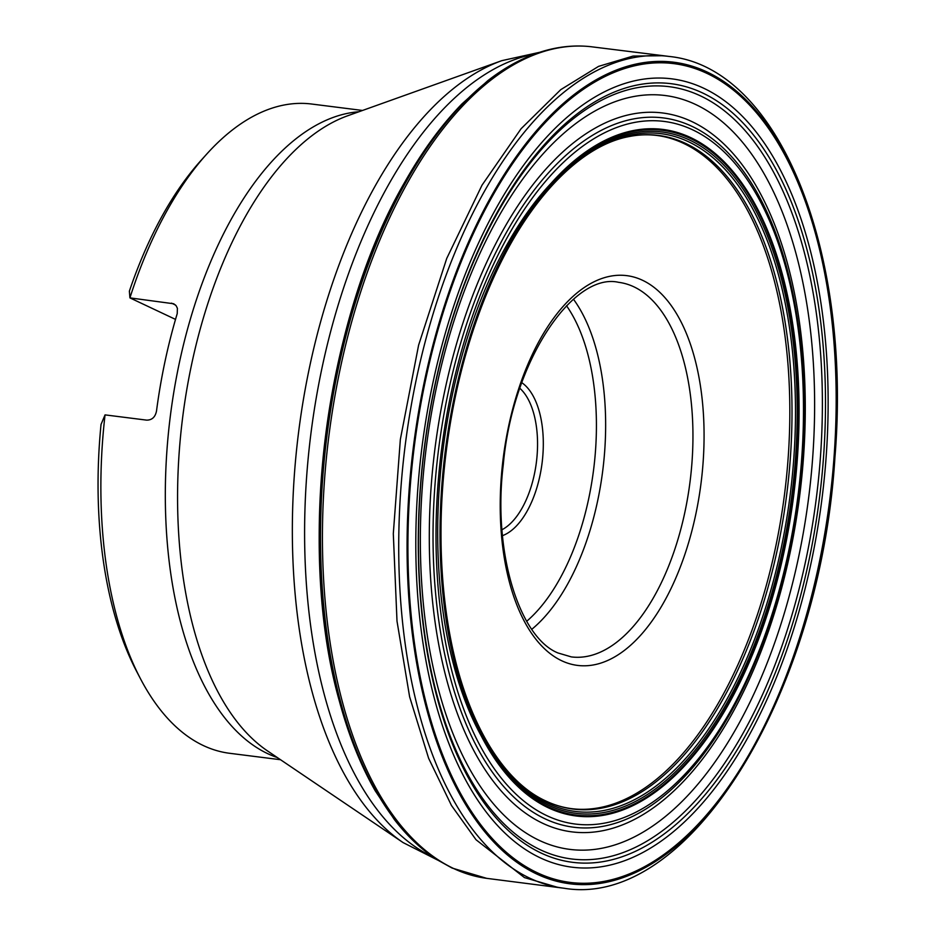 <?xml version="1.0" encoding="UTF-8"?>
<svg xmlns="http://www.w3.org/2000/svg" width="935" height="935" viewBox="0 0 935 935"><rect width="100%" height="100%" fill="white"/><g stroke="black" fill="none" stroke-linecap="round" stroke-linejoin="round"><path stroke-width="1.4" d="M546.87 815.671A354.108 179.719 97.2 0 0 802.265 370.213A354.108 179.719 97.2 0 0 510.136 232.359A354.108 179.719 97.2 0 0 546.87 815.671M540.301 849.763A389.229 197.554 97.2 0 0 821.035 360.127A389.229 197.554 97.2 0 0 499.921 208.598A389.229 197.554 97.2 0 0 540.301 849.763M541.108 853.036A392.419 199.167 -82.8 0 1 500.4 206.623A392.419 199.167 -82.8 0 1 824.144 359.391A392.419 199.167 -82.8 0 1 541.108 853.036M362.523 110.459L311.647 104.03A327.203 166.068 97.2 0 0 206.728 154.076L201.2 160.212A318.823 161.813 97.2 0 0 129.369 291.159L129.918 297.879L173.723 303.77L176.189 305.792L177.405 308.328L177.229 313.587A327.203 166.068 97.2 0 0 156.496 411.084C155.245 417.139 151.961 420.154 146.643 420.131L105.047 414.883A327.203 166.068 97.2 0 0 140.472 678.74A327.203 166.068 97.2 0 0 203.304 745.534A327.203 166.068 97.2 0 0 229.659 753.294L280.535 759.723M206.728 154.076A327.203 166.068 97.2 0 0 129.918 297.879L175.511 319.396M105.047 414.883L101.038 424.408A318.823 161.813 97.2 0 0 136.639 671.423L140.472 678.74M501.99 529.724A75.513 38.323 97.2 0 0 536.398 462.217A75.513 38.323 97.2 0 0 519.848 388.294M521.8 382.672A79.709 40.45 -82.8 0 1 542.09 462.942A79.709 40.45 -82.8 0 1 502.492 535.65M580.892 809.313A339.311 172.215 97.2 0 0 580.904 809.313A339.311 172.215 97.2 0 0 784.617 493.563A339.311 172.215 97.2 0 0 665.79 137.094A339.311 172.215 97.2 0 0 665.778 137.094C654.044 134.266 641.948 134.056 629.454 136.487A339.522 172.32 97.2 0 0 629.43 136.498A339.522 172.32 97.2 0 1 786.849 493.435A339.522 172.32 97.2 0 1 545.947 801.05C557.307 806.379 568.959 809.137 580.892 809.313M551.299 183.096A339.311 172.215 97.2 0 0 481.443 736.289M478.778 727.886A339.522 172.32 97.2 0 0 504.023 767.203M444.978 602.456A341.591 173.372 97.2 0 0 547.922 803.364A341.591 173.372 97.2 0 0 773.327 581.173A341.591 173.372 97.2 0 0 718.735 162.9A341.591 173.372 97.2 0 0 482.705 303.665A341.591 173.372 97.2 0 0 482.553 304.074A341.591 173.372 97.2 0 0 444.931 602.011A341.591 173.372 97.2 0 0 444.978 602.456C456.303 701.846 495.936 778.177 545.537 800.851A339.522 172.32 97.2 0 0 545.561 800.863A339.522 172.32 97.2 0 0 545.947 801.05L545.561 800.863M548.354 805.199A343.39 174.284 97.2 0 0 796.024 373.229A343.39 174.284 97.2 0 0 512.731 239.547A343.39 174.284 97.2 0 0 548.354 805.199M548.448 806.893A345.073 175.137 97.2 0 0 797.333 372.796A345.073 175.137 97.2 0 0 512.649 238.448A345.073 175.137 97.2 0 0 548.448 806.893M548.331 807.793A345.997 175.605 97.2 0 0 797.894 372.539A345.997 175.605 97.2 0 0 512.438 237.841A345.997 175.605 97.2 0 0 548.331 807.793M544.941 818.768A357.474 181.425 97.2 0 0 802.768 369.091A357.474 181.425 97.2 0 0 507.857 229.916A357.474 181.425 97.2 0 0 544.941 818.768M542.721 823.291A362.301 183.879 97.2 0 0 804.03 367.537A362.301 183.879 97.2 0 0 505.134 226.492A362.301 183.879 97.2 0 0 542.721 823.291M539.285 840.39A379.926 192.82 97.2 0 0 813.31 362.453A379.926 192.82 97.2 0 0 499.874 214.547A379.926 192.82 97.2 0 0 539.285 840.39M540.196 857.804A397.317 201.656 97.2 0 0 826.762 357.988A397.317 201.656 97.2 0 0 498.974 203.304A397.317 201.656 97.2 0 0 540.196 857.804M537.111 872.659A412.662 209.44 97.2 0 0 834.745 353.559A412.662 209.44 97.2 0 0 494.299 192.902A412.662 209.44 97.2 0 0 537.111 872.659M536.702 874.003A414.053 210.153 97.2 0 0 835.341 353.138A414.053 210.153 97.2 0 0 493.738 191.932A414.053 210.153 97.2 0 0 536.702 874.003M529.958 878.269A419.207 212.759 97.2 0 0 564.074 888.25A419.207 212.759 97.2 0 0 564.085 888.25C689.387 909.229 820.474 693.513 834.92 457.449C852.101 251.597 779.334 67.343 669.121 56.451L669.121 56.451A419.207 212.759 97.2 0 0 410.231 411.318A419.207 212.759 97.2 0 0 529.958 878.269M558.359 887.537L524.442 877.591L476.032 839.747L451.488 805.526L428.639 758.332L409.623 696.82L397.001 621.132L393.308 533.675L400.355 439.38L418.6 345.179L446.731 258.446L482.016 185.165L521.087 128.726L560.755 89.655L598.575 66.373L633.053 56.077L663.499 55.726L669.121 56.451M404.96 181.811C324.784 319.443 295.927 547.91 339.382 701.156A416.531 211.403 97.2 0 1 404.96 181.811A416.531 211.403 97.2 0 1 405.147 181.483C422.456 150.944 441.378 125.115 461.89 103.972L487.789 80.691C504.573 67.659 521.742 58.239 539.296 52.43A418.588 212.444 97.2 0 0 539.296 52.43C556.956 46.633 574.417 44.763 591.715 46.797A419.079 212.701 97.2 0 0 591.715 46.797A419.079 212.701 97.2 0 0 333.772 402.704A419.079 212.701 97.2 0 0 453.627 868.51A419.079 212.701 97.2 0 0 486.703 878.351A419.079 212.701 97.2 0 0 486.726 878.351L564.074 888.25M539.296 52.43A418.588 212.444 97.2 0 0 326.946 435.768A418.588 212.444 97.2 0 0 437.335 859.873A418.588 212.444 97.2 0 0 437.37 859.884L452.119 868.066L486.703 878.351M339.382 701.156A416.531 211.403 97.2 0 0 339.475 701.519C348.65 735.401 360.559 765.134 375.169 790.706L394.465 819.691C407.485 836.486 421.778 849.88 437.335 859.873M277.344 757.56A327.203 166.068 -82.8 0 1 267.749 753.68A327.203 166.068 -82.8 0 1 171.666 406.152A327.203 166.068 -82.8 0 1 358.888 111.756M347.726 115.753A330.522 167.751 97.2 0 0 182.641 417.548A330.522 167.751 97.2 0 0 267.515 750.922L403.09 842.587A406.889 206.506 -82.8 0 1 298.592 432.192A406.889 206.506 -82.8 0 1 501.826 60.658L347.726 115.753M534.82 53.985A410.196 208.189 97.2 0 0 310.899 433.746A410.196 208.189 97.2 0 0 433.384 857.243M642.579 280.301A196.432 99.694 -82.8 0 1 695.71 514.682A196.432 99.694 -82.8 0 1 561.713 660.753A196.432 99.694 -82.8 0 1 508.582 426.372A196.432 99.694 -82.8 0 1 642.579 280.301M175.523 305.02L171.514 303.139M571.355 656.908A188.776 95.814 97.2 0 0 690.053 481.63A188.776 95.814 97.2 0 0 618.654 282.335C573.891 271.898 512.59 359.753 503.287 464.625C492.359 552.971 519.708 637.67 557.996 652.969L571.355 656.908M573.471 299.223A188.776 95.814 -82.8 0 1 602.748 470.597A188.776 95.814 -82.8 0 1 531.781 629.313M526.674 621.284A182.068 92.401 97.2 0 0 593.631 469.452A182.068 92.401 97.2 0 0 566.517 305.745M482.705 303.665C518.376 210.211 575.75 146.129 629.43 136.498M482.553 304.074C447.655 393.261 433.291 506.957 444.931 602.011M591.726 46.808L663.499 55.726M539.729 52.29L501.826 60.658M437.72 860.118L403.09 842.587"/></g></svg>
